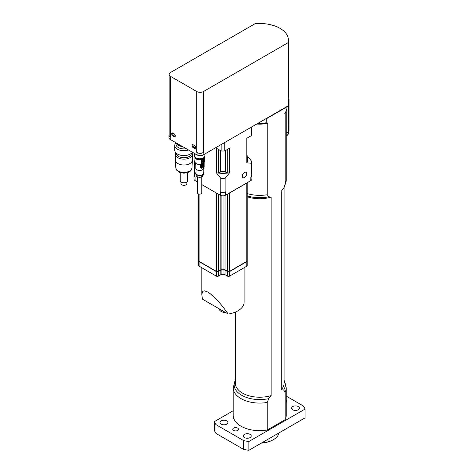 <?xml version="1.0" encoding="UTF-8"?>
<svg xmlns="http://www.w3.org/2000/svg" width="474" height="474" viewBox="0 0 474 474"><rect width="100%" height="100%" fill="white"/><g stroke="black" fill="none" stroke-linecap="round" stroke-linejoin="round"><path stroke-width="0.71" d="M201.776 176.849L201.776 192.882A2.151 1.244 180 0 1 199.625 194.127A2.151 1.244 180 0 1 197.474 192.882L197.474 176.849M195.229 153.866A5.273 3.045 0 0 0 196.728 154.731M194.358 153.363L194.358 155.703A5.273 3.045 0 0 0 199.056 158.731A5.273 3.045 0 0 0 204.774 156.361A5.273 3.045 0 0 0 204.898 155.703L204.898 153.949M194.624 156.663A5.018 2.897 0 0 0 196.076 158.482A5.018 2.897 0 0 0 201.361 159.151A5.018 2.897 0 0 0 204.632 156.663M196.04 172.323A3.946 2.275 0 0 0 195.726 173.614L196.254 175.617A3.413 1.967 0 0 0 197.214 176.713A3.413 1.967 0 0 0 200.692 177.193A3.413 1.967 0 0 0 202.996 175.617L203.524 173.614A3.946 2.275 0 0 0 203.21 172.323M201.106 164.496L198.251 164.514L196.443 163.886L195.264 162.807L194.968 161.794A4.663 2.69 180 0 0 201.219 164.324L201.385 159.797A4.876 2.814 180 0 0 202.813 159.3L202.913 159.359A5.018 2.897 180 0 0 203.423 159.068L203.316 159.009A4.876 2.814 0 0 0 204.176 158.186L204.01 158.091A4.663 2.69 0 0 0 204.229 157.587M195.726 173.614A3.946 2.275 0 0 0 196.84 174.882A3.946 2.275 0 0 0 200.858 175.433A3.946 2.275 0 0 0 203.524 173.614M202.7 175.57L201.58 176.215L202.7 175.57L202.718 175.09L202.368 175.113M203.21 169.022L203.21 173.271A3.585 2.068 180 0 1 201 175.184A3.585 2.068 180 0 1 197.089 174.734A3.585 2.068 180 0 1 196.04 173.271L196.04 169.022M203.678 167.121A4.77 2.755 0 0 1 203.423 167.34L203.429 168.294A3.798 2.192 180 0 1 202.315 169.846A3.798 2.192 180 0 1 198.173 170.32A3.798 2.192 180 0 1 195.827 168.294L195.827 163.453M200.532 164.585L200.532 168.009L201.385 168.181A4.876 2.814 0 0 0 202.813 167.689L202.736 167.755A4.77 2.755 0 0 1 201.373 168.234M201.219 159.697A4.663 2.69 180 0 1 195.021 157.587M204.176 158.186L204.128 166.641M202.202 166.658L203.589 166.072A4.876 2.814 0 0 1 203.316 166.267L203.269 167.47A4.805 2.773 0 0 1 202.902 167.689M202.913 159.359L202.813 160.295A4.876 2.814 180 0 1 202.469 160.449L202.167 160.858L202.469 166.718A4.876 2.814 180 0 0 202.813 166.564L202.813 167.689M202.813 159.3L202.813 160.295M195.081 162.428L195.081 164.537L195.934 165.361M201.385 159.797L201.385 168.181M203.423 159.068L203.423 160.064A5.018 2.897 180 0 1 202.913 160.354M202.878 161.113L202.813 161.51L203.405 160.87M202.54 161.095L203.352 160.313M203.305 160.342L202.908 160.959M202.872 160.331L202.315 160.739L202.339 161.901L202.487 160.668L203.459 160.111L203.53 161.267L202.315 161.853M203.423 159.934A4.876 2.814 0 0 0 203.589 159.809L203.589 166.072M202.765 161.468L203.305 160.87M203.666 159.762L203.79 165.604M203.429 165.983L203.684 165.544M203.423 166.327A5.018 2.897 180 0 1 202.913 166.623L202.765 167.766M202.908 161.13L203.352 160.84M201.58 176.186A0.717 0.415 120 0 0 202.102 176.441A0.717 0.415 120 0 0 202.594 175.57A0.717 0.415 120 0 0 202.208 175.22M203.405 160.348L203.352 160.745M176.826 143.243A7.531 4.349 0 0 0 179.35 145.234A7.531 4.349 0 0 0 181.358 145.862M180.967 181.963L180.967 183.634A2.939 1.695 0 0 0 182.129 184.984A2.939 1.695 0 0 0 185.216 185.156A2.939 1.695 0 0 0 186.851 183.634L186.851 181.963M180.25 172.666L180.25 180.707A3.656 2.109 0 0 0 181.696 182.389A3.656 2.109 0 0 0 185.535 182.597A3.656 2.109 0 0 0 187.568 180.707L187.568 172.666M175.895 152.8A8.425 4.864 0 0 0 175.481 154.299L175.481 160.153A8.425 4.864 0 0 0 175.487 160.277A8.425 4.864 0 0 0 178.811 164.028A8.425 4.864 0 0 0 187.556 164.537A8.425 4.864 0 0 0 192.331 160.277A8.425 4.864 0 0 0 192.331 160.153L192.331 154.299A8.425 4.864 0 0 0 191.923 152.8M175.481 154.299A8.425 4.864 0 0 0 178.811 158.174A8.425 4.864 0 0 0 187.651 158.66A8.425 4.864 0 0 0 192.331 154.299M176.488 153.339L176.488 153.481A7.424 4.284 0 0 0 179.415 156.894A7.424 4.284 0 0 0 187.206 157.321A7.424 4.284 0 0 0 191.33 153.481L191.33 153.339M177.525 154.038A8.787 5.072 0 0 0 177.655 154.115A8.787 5.072 0 0 0 178.591 154.589A8.787 5.072 0 0 0 190.163 154.115A8.787 5.072 0 0 0 190.287 154.038M176.008 142.775A9.142 5.279 0 0 0 174.764 145.435L174.764 150.258A9.142 5.279 0 0 0 177.394 153.967A9.142 5.279 0 0 0 178.372 154.459A9.142 5.279 0 0 0 190.418 153.967A9.142 5.279 0 0 0 192.391 152.231M174.764 145.435A9.142 5.279 0 0 0 178.372 149.636A9.142 5.279 0 0 0 188.516 149.991M176.055 142.798L176.055 144.38A7.857 4.533 0 0 0 179.154 147.989A7.857 4.533 0 0 0 186.282 148.7M176.18 142.87A7.857 4.533 0 0 0 179.154 145.672A7.857 4.533 0 0 0 182.514 146.525M247.309 155.839L251.19 160.71A28.327 16.353 180 0 1 251.273 161.972L251.273 175.73A28.327 16.353 180 0 1 251.196 176.95A28.327 16.353 180 0 1 251.19 176.992L250.841 177.193L250.841 180.588L225.387 195.288A3.442 1.985 0 0 1 220.517 195.288L216.902 193.196A1.434 0.83 0 0 1 216.357 193.001L216.357 271.341L199.121 261.387L216.458 271.401A1.292 0.747 0 0 0 218.289 271.401L220.718 269.996A1.576 0.912 180 0 1 221.909 269.73A20.868 12.046 0 0 0 223.995 269.73A1.576 0.912 180 0 1 225.186 269.996L227.615 271.401A1.292 0.747 0 0 0 229.44 271.401L246.782 261.624A1.434 0.83 0 0 0 247.203 261.038A1.434 0.83 0 0 0 247.191 260.919M251.273 174.574A3.585 2.068 180 0 1 251.89 175.73A3.585 2.068 180 0 1 251.196 176.95M225.488 195.229L225.488 191.834L225.132 192.035A28.327 16.353 180 0 1 225.067 192.035A28.327 16.353 180 0 1 220.831 192.035A28.327 16.353 180 0 1 220.771 192.035L220.416 191.834L220.416 195.229A3.585 2.068 180 0 0 225.488 195.229L225.387 195.288M225.067 192.035A3.585 2.068 180 0 1 220.831 192.035M197.474 181.98L195.063 180.588L195.063 177.193L194.713 176.992A28.327 16.353 180 0 1 194.707 176.95A28.327 16.353 180 0 1 194.624 175.73L194.624 161.972A28.327 16.353 180 0 1 194.713 160.71L194.968 160.372M194.707 176.95A3.585 2.068 180 0 1 194.014 175.73A3.585 2.068 180 0 1 194.624 174.574M225.985 312.733A7.886 4.556 180 0 1 218.905 308.645M202.463 299.153L201.8 294.627L202.511 291.741L203.393 291.042L204.602 290.864L207.932 292.061L212.269 295.249L217.335 300.208L222.774 306.613L228.225 314.025L202.463 299.153M244.104 267.733L244.104 302.199A21.152 12.211 180 0 1 228.225 314.025M224.611 274.559A1.434 0.83 0 0 0 224.001 274.499A21.01 12.128 180 0 1 221.903 274.499A1.434 0.83 0 0 0 221.287 274.559A21.152 12.211 0 0 0 224.611 274.559A1.434 0.83 0 0 1 225.085 274.742L227.514 276.141A1.434 0.83 180 0 0 229.54 276.141L246.782 266.192A1.434 0.83 180 0 0 247.203 265.606L247.203 261.038M221.287 274.559A1.434 0.83 0 0 0 220.819 274.742L218.39 276.141A1.434 0.83 180 0 1 216.357 276.141L199.121 266.192A1.434 0.83 180 0 1 198.701 265.606L198.701 261.038A1.434 0.83 0 0 0 199.121 261.624L216.357 271.578A1.434 0.83 0 0 0 218.39 271.578L220.819 270.174A1.434 0.83 180 0 1 221.903 269.931A21.01 12.128 0 0 0 224.001 269.931A1.434 0.83 180 0 1 225.085 270.174L227.514 271.578A1.434 0.83 0 0 0 229.54 271.578L246.782 261.624L246.782 266.192M199.121 194.091L199.121 266.192M199.222 261.447L199.121 261.387A1.434 0.83 180 0 1 198.701 260.801L198.701 194.008M247.203 182.691L247.203 260.801A1.434 0.83 180 0 1 246.782 261.387L229.44 271.401L229.54 276.141M229.54 193.001L246.782 183.047A1.434 0.83 0 0 0 247.126 182.733L229.001 193.196A1.434 0.83 0 0 0 229.54 193.001L229.54 271.341A1.434 0.83 180 0 1 227.514 271.341L227.514 276.141M227.514 194.056L227.514 271.341L225.085 269.937A1.434 0.83 0 0 0 224.001 269.7A21.01 12.128 180 0 1 221.903 269.7A1.434 0.83 0 0 0 220.819 269.937L220.819 274.742M225.085 195.442L225.085 274.742M220.819 195.442L220.819 269.937L218.289 271.401L218.39 276.141M216.357 276.141L216.357 271.341A1.434 0.83 180 0 0 218.39 271.341L218.289 271.401M201.776 184.582L216.357 193.001M195.164 180.647L195.063 180.588A3.585 2.068 180 0 1 194.014 179.125L194.014 175.73M251.89 175.73L251.89 179.125A3.585 2.068 180 0 1 250.841 180.588M247.309 161.545L247.309 156.544A24.737 14.285 -0 0 1 247.309 161.545A24.737 14.285 180 0 1 246.8 162.837L251.19 163.234L251.19 176.992M251.273 161.972A28.327 16.353 180 0 1 251.19 163.234M224.747 142.49L224.747 150.981L229.523 148.22L229.523 172.814L225.132 178.277A28.327 16.353 180 0 1 220.771 178.277L216.381 172.814A24.737 14.285 180 0 0 218.621 173.105A24.737 14.285 180 0 0 227.283 173.105L225.488 172.068A3.585 2.068 180 0 0 220.416 172.068L218.621 173.105L218.621 149.517M229.523 172.814A24.737 14.285 180 0 1 227.283 173.105L227.283 149.517M195.081 163.169L194.713 163.234A28.327 16.353 180 0 1 194.624 161.972M220.771 178.277L220.771 192.035M221.157 144.564L221.157 150.981L216.381 148.22L216.381 172.814M194.713 163.234L194.713 176.992M225.132 178.277L225.132 192.035M251.576 127.002L251.576 135.487L246.8 138.248L246.8 162.837M244.501 172.453A3.117 1.801 120 0 0 242.463 175.202A3.117 1.801 120 0 0 242.943 177.697A3.117 1.801 120 0 0 246.059 175.901A3.117 1.801 120 0 0 246.059 172.299A3.117 1.801 120 0 0 244.501 172.453M242.635 174.716A3.117 1.801 120 0 0 243.322 173.525M169.135 134.622A4.302 2.483 0 0 0 168.957 135.333A4.302 2.483 0 0 0 170.219 137.087L170.522 137.264A4.734 2.731 180 0 1 169.135 135.333L169.135 74.436A4.734 2.731 0 0 0 170.522 76.373L196.787 91.535A4.734 2.731 0 0 0 203.482 91.535L288.014 42.731A28.683 16.56 0 0 0 288.393 40.041A28.683 16.56 0 0 0 255.059 23.7L170.522 72.504A4.734 2.731 0 0 0 169.135 74.436M168.957 135.333L168.957 137.673A4.302 2.483 0 0 0 170.219 139.427L197.089 154.945A4.302 2.483 0 0 0 203.174 154.945L288.014 105.963L288.014 42.731M196.787 152.427L197.089 152.604A4.302 2.483 0 0 0 203.174 152.604L203.482 152.427A4.734 2.731 180 0 1 196.787 152.427L196.787 91.535M288.014 105.963A28.683 16.56 0 0 0 288.393 103.273L288.393 40.041M172.613 132.981A1.795 1.037 -120 0 0 173.816 135.594L174.829 136.18A1.795 1.037 -120 0 0 175.226 136.334M251.635 126.967L251.635 134.45A28.683 16.56 180 0 1 251.576 135.487M224.747 150.981A28.683 16.56 180 0 1 221.157 150.981M233.178 410.757L214.384 421.611L214.384 430.392A46.612 26.911 0 0 0 215.966 433.414L243.624 449.388A46.612 26.911 0 0 0 248.862 450.3L305.043 417.867L305.043 409.08A46.612 26.911 0 0 0 303.461 406.058L286.243 396.122M248.862 450.3L248.862 441.519L305.043 409.08M215.966 433.414L215.966 424.633L243.624 440.601A46.612 26.911 0 0 0 248.862 441.519M214.384 421.611A46.612 26.911 0 0 0 215.966 424.633M243.624 449.388L243.624 440.601M237.658 428.081A2.868 1.653 180 0 1 238.493 429.254A2.868 1.653 180 0 1 235.625 430.907A2.868 1.653 180 0 1 232.758 429.254A2.868 1.653 180 0 1 234.529 427.72A2.868 1.653 180 0 1 237.658 428.081M286.243 400.577A2.868 1.653 180 0 1 286.663 401.442A2.868 1.653 180 0 1 286.243 402.308M226.756 420.906A3.946 2.275 180 0 1 227.911 422.518A3.946 2.275 180 0 1 223.965 424.793A3.946 2.275 180 0 1 220.019 422.518A3.946 2.275 180 0 1 222.454 420.414A3.946 2.275 180 0 1 226.756 420.906M250.076 434.374A3.946 2.275 180 0 1 251.232 435.985A3.946 2.275 180 0 1 247.292 438.26A3.946 2.275 180 0 1 243.346 435.985A3.946 2.275 180 0 1 245.781 433.882A3.946 2.275 180 0 1 250.076 434.374M298.247 406.562A3.946 2.275 180 0 1 299.402 408.173A3.946 2.275 180 0 1 295.462 410.448A3.946 2.275 180 0 1 291.516 408.173A3.946 2.275 180 0 1 293.951 406.07A3.946 2.275 180 0 1 298.247 406.562M281.254 191.247A24.381 14.078 0 0 0 281.971 190.406L281.254 191.247L281.254 389.735A24.381 14.078 180 0 0 284.092 383.146L284.092 187.503M284.092 380.373A25.572 14.765 180 0 1 283.636 390.043L281.254 389.735M286.96 106.573L286.96 107.533A27.249 15.731 180 0 1 286.178 111.277L284.613 113.197L285.158 113.173L285.158 184.386L284.11 187.473L282.486 189.736M235.329 312.099L235.329 383.146A24.381 14.078 180 0 0 271.128 395.583L268.752 398.64A25.572 14.765 180 0 1 242.131 395.547A25.572 14.765 180 0 1 235.329 380.373M271.128 395.583L271.128 197.095L268.752 196.787L267.223 194.737L267.223 123.53L267.769 122.92L267.223 123.234L266.21 122.807L266.21 118.844L286.178 107.32A27.249 15.731 0 0 0 286.332 106.934M247.203 196.74A24.381 14.078 0 0 0 271.128 197.095M256.677 124.052A26.532 15.316 0 0 0 267.223 123.53M283.636 390.043L285.158 392.093A26.532 15.316 0 0 0 286.243 387.756L286.243 415.348A26.532 15.316 180 0 1 285.158 419.686L267.223 430.036A26.532 15.316 180 0 1 233.178 415.348L233.178 387.756A26.532 15.316 0 0 0 267.223 402.444L268.752 398.64M285.158 113.173A26.532 15.316 0 0 0 285.597 112.202M261.429 443.042A18.646 10.766 0 0 0 272.894 439.937L273.403 439.647A19.363 11.18 180 0 1 261.755 442.858M278.967 432.922A19.363 11.18 180 0 1 273.403 439.647M267.223 430.036L267.223 402.444M285.158 392.093L285.158 419.686M235.329 380.302L233.178 387.756M286.178 111.277L285.852 106.917M265.547 118.933A27.249 15.731 0 0 0 266.21 118.844L266.027 118.364M266.21 122.807A27.249 15.731 180 0 1 258.099 123.234M257.139 123.791A26.532 15.316 0 0 0 267.223 123.234M192.894 144.689A1.795 1.037 -120 0 0 194.097 147.301L195.116 147.888A1.795 1.037 -120 0 0 195.507 148.042M174.023 136.648L173.004 136.062A1.795 1.037 60 0 1 171.837 134.48A1.795 1.037 60 0 1 172.109 133.046A1.795 1.037 60 0 1 173.004 133.135L174.023 133.721A1.795 1.037 60 0 1 175.19 135.297A1.795 1.037 60 0 1 174.918 136.737A1.795 1.037 60 0 1 174.023 136.648L174.829 136.18M193.291 147.77A1.795 1.037 60 0 1 192.118 146.193A1.795 1.037 60 0 1 192.391 144.754A1.795 1.037 60 0 1 193.291 144.843L194.304 145.429A1.795 1.037 60 0 1 195.472 147.011A1.795 1.037 60 0 1 195.199 148.445A1.795 1.037 60 0 1 194.304 148.356L193.291 147.77L194.097 147.301M288.393 99.89L288.613 131.671A8.603 4.971 60 0 1 286.835 135.611L286.243 135.949M288.393 98.793L289.033 98.936L288.613 99.759M288.393 98.562L289.033 98.936L289.033 131.085L288.334 134.065L286.835 135.611M204.176 162.386A4.663 2.69 0 0 0 204.288 161.794L203.98 162.825M200.935 164.454A4.302 2.483 180 0 1 196.461 163.773M202.913 167.624A5.018 2.897 0 0 0 203.423 167.334A4.876 2.814 0 0 0 204.176 166.57M179.006 171.434A8.105 4.681 0 0 0 187.42 171.926A8.105 4.681 0 0 0 192.006 167.826L191.271 170.048L190.281 171.173L188.812 172.151L183.965 173.235L179.439 172.358L176.541 170.048L175.807 167.826A8.105 4.681 0 0 0 179.006 171.434M224.001 195.774L224.001 274.499M221.903 195.774L221.903 274.499M218.39 194.056L218.39 271.341M246.782 183.047L246.782 261.387M225.488 150.554L225.488 172.068M220.416 150.554L220.416 172.068M170.219 139.427L170.219 137.087M197.089 154.945L197.089 152.604M203.174 154.945L203.174 152.604M267.223 194.737A26.532 15.316 180 0 1 247.203 193.558M286.243 133.04L288.613 131.671A1.434 0.83 0 0 0 289.033 131.085M284.11 187.473L286.243 180.049A26.532 15.316 180 0 1 285.158 184.386M247.203 195.851A25.572 14.765 0 0 0 268.752 196.787M170.522 137.264L170.522 76.373M203.482 152.427L203.482 91.535M194.304 148.356L195.116 147.888M173.004 136.062L173.816 135.594M263.455 442.87A14.036 8.105 180 0 1 261.316 443.113M204.288 161.794L204.288 157.51M194.968 157.51L194.968 161.794M203.293 167.458L204.164 166.617M202.777 167.755L201.343 168.246M203.37 167.458L202.848 167.76M192.006 167.826L192.331 160.277M175.807 167.826L175.487 160.277M201.8 267.733L201.8 294.627M286.243 180.049L286.243 111.117M284.092 380.302L286.243 387.756M264.646 442.704L261.192 443.184"/></g></svg>
